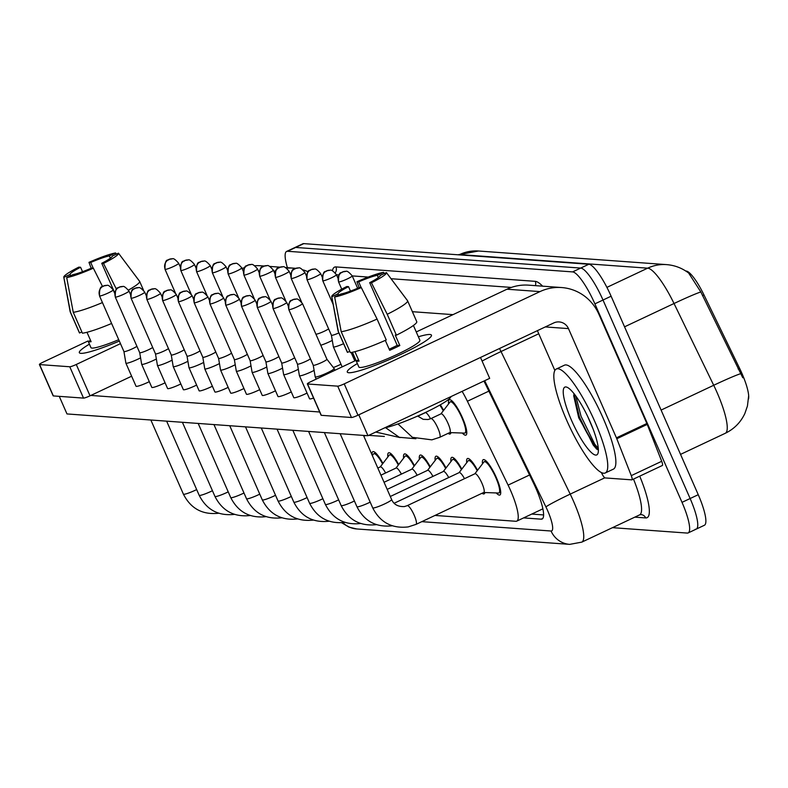 <?xml version="1.0" encoding="UTF-8"?>
<svg xmlns="http://www.w3.org/2000/svg" width="788" height="788" viewBox="0 0 788 788"><rect width="100%" height="100%" fill="white"/><g stroke="black" fill="none" stroke-linecap="round" stroke-linejoin="round"><path stroke-width="1.18" d="M448.579 403.909A19.533 4.265 64.8 0 1 449.298 399.772A19.533 4.265 64.8 0 1 462.467 417.788A19.533 4.265 64.8 0 1 465.954 435.114A19.533 4.265 64.8 0 1 462.3 433.036M440.315 404.805A19.533 4.265 64.8 0 1 443.624 410.361M482.512 463.817A19.533 4.265 64.8 0 1 483.231 459.68A19.533 4.265 64.8 0 1 496.401 477.705A19.533 4.265 64.8 0 1 499.887 495.022A19.533 4.265 64.8 0 1 496.243 492.943M466.732 462.674A19.533 4.265 64.8 0 1 467.451 458.537A19.533 4.265 64.8 0 1 477.558 470.269M450.963 461.532A19.533 4.265 64.8 0 1 451.682 457.395A19.533 4.265 64.8 0 1 461.788 469.126M435.183 460.389A19.533 4.265 64.8 0 1 435.902 456.252A19.533 4.265 64.8 0 1 446.008 467.983M419.413 459.246A19.533 4.265 64.8 0 1 420.132 455.109A19.533 4.265 64.8 0 1 430.238 466.841M403.633 458.104A19.533 4.265 64.8 0 1 404.352 453.977A19.533 4.265 64.8 0 1 414.458 465.698M387.863 456.961A19.533 4.265 64.8 0 1 388.582 452.834A19.533 4.265 64.8 0 1 398.689 464.565M371.975 454.755A19.533 4.265 64.8 0 1 372.803 451.691A19.533 4.265 64.8 0 1 382.909 463.423M748.501 399.043A31.027 6.767 -115.2 0 0 739.577 368.291L703.96 294.909A31.027 6.767 -115.2 0 0 686.161 271.052L685.787 271.023M435.006 515.441L515.825 521.282A34.475 7.516 -115.2 0 0 516.77 521.124A34.475 7.516 -115.2 0 0 508.093 485.113L467.392 401.25A34.475 7.516 -115.2 0 0 462.123 391.341M450.943 432.632A19.533 4.265 64.8 0 1 450.175 433.971A19.533 4.265 64.8 0 1 448.116 433.361M484.876 492.539A19.533 4.265 64.8 0 1 484.108 493.879A19.533 4.265 64.8 0 1 482.049 493.268M287.413 267.703A34.475 7.516 64.8 0 1 286.615 251.431L294.732 247.609A34.475 7.516 64.8 0 1 295.667 247.452L580.707 268.078A34.475 7.516 64.8 0 1 603.007 300.041L690.13 498.528A34.475 7.516 64.8 0 1 696.287 529.093L704.403 525.261A34.475 7.516 64.8 0 0 698.247 494.697L611.114 296.209A34.475 7.516 64.8 0 0 588.823 264.256L303.784 243.63A34.475 7.516 64.8 0 0 302.848 243.787L294.732 247.609A34.475 7.516 64.8 0 1 295.667 247.452L580.707 268.078A34.475 7.516 64.8 0 1 603.007 300.041L690.13 498.528A34.475 7.516 64.8 0 1 696.287 529.093A34.475 7.516 64.8 0 1 695.351 529.25M742.779 377.757L700.837 291.964L688.673 273.062C682.122 268.078 674.764 265.27 666.609 264.62A40.218 38.957 94.1 0 0 647.657 268.166L459.581 254.554A40.218 38.957 -85.9 0 1 478.533 251.008L666.609 264.62M286.615 251.431A34.475 7.516 64.8 0 1 287.561 251.273L572.59 271.899A34.475 7.516 64.8 0 1 594.891 303.863L682.014 502.35A34.475 7.516 64.8 0 1 688.17 532.915A34.475 7.516 64.8 0 1 687.235 533.072L612.483 527.665M523.616 517.903L541.179 519.174A34.475 7.516 -115.2 0 0 542.124 519.016A34.475 7.516 -115.2 0 0 533.446 482.995L485.625 384.455A34.475 7.516 -115.2 0 0 483.921 381.067M543.621 514.938L531.733 514.072M123.933 351.517A7.466 0.886 -23.7 0 0 123.933 351.546L125.883 363.11A10.342 1.231 -23.7 0 0 125.893 363.15A10.342 1.231 -23.7 0 0 126.228 363.288A10.342 1.231 -23.7 0 0 137.92 359.17A10.342 1.231 -23.7 0 0 140.579 357.86M99.495 295.864C99.308 283.188 103.149 287.955 103.435 285.975L106.873 285.414A7.466 7.23 -85.9 0 0 103.356 286.074A7.466 7.23 94.1 0 0 99.741 295.973A7.466 0.886 -23.7 0 1 99.495 295.864L123.933 351.546A7.466 0.886 -23.7 0 0 124.179 351.645A7.466 0.886 -23.7 0 0 132.63 348.68A7.466 0.886 -23.7 0 0 136.915 346.316M115.265 297.007C115.087 284.32 118.929 289.097 119.205 287.118L122.642 286.556A7.466 7.23 -85.9 0 0 119.126 287.216A7.466 7.23 94.1 0 0 115.511 297.106A7.466 0.886 -23.7 0 1 115.265 297.007L139.712 352.689A7.466 0.886 -23.7 0 0 139.712 352.689L141.653 364.253A10.342 1.231 -23.7 0 0 141.663 364.283A10.342 1.231 -23.7 0 0 142.007 364.43A10.342 1.231 -23.7 0 0 153.699 360.313A10.342 1.231 -23.7 0 0 156.359 359.003M139.712 352.689A7.466 0.886 -23.7 0 0 139.959 352.788A7.466 0.886 -23.7 0 0 148.4 349.813A7.466 0.886 -23.7 0 0 152.695 347.459M131.044 298.15C130.857 285.463 134.699 290.24 134.984 288.26L138.422 287.699A7.466 7.23 -85.9 0 0 134.906 288.349A7.466 7.23 94.1 0 0 131.291 298.248A7.466 0.886 -23.7 0 1 131.044 298.15L155.482 353.832A7.466 0.886 -23.7 0 0 155.482 353.832L157.433 365.396A10.342 1.231 -23.7 0 0 157.442 365.425A10.342 1.231 -23.7 0 0 157.777 365.573A10.342 1.231 -23.7 0 0 169.469 361.456A10.342 1.231 -23.7 0 0 172.129 360.136M155.482 353.832A7.466 0.886 -23.7 0 0 155.728 353.93A7.466 0.886 -23.7 0 0 164.18 350.956A7.466 0.886 -23.7 0 0 168.465 348.601M146.814 299.292C146.637 286.605 150.478 291.383 150.754 289.403L154.202 288.832A7.466 7.23 -85.9 0 0 150.675 289.491A7.466 7.23 94.1 0 0 147.061 299.391A7.466 0.886 -23.7 0 1 146.814 299.292L171.262 354.964A7.466 0.886 -23.7 0 0 171.262 354.964L173.202 366.538A10.342 1.231 -23.7 0 0 173.212 366.568A10.342 1.231 -23.7 0 0 173.557 366.716A10.342 1.231 -23.7 0 0 185.249 362.598A10.342 1.231 -23.7 0 0 187.908 361.278M171.262 354.964A7.466 0.886 -23.7 0 0 171.508 355.073A7.466 0.886 -23.7 0 0 179.95 352.098A7.466 0.886 -23.7 0 0 184.244 349.744M212.396 386.228A10.342 1.231 156.3 0 1 199.463 390.946A10.342 1.231 156.3 0 1 199.128 390.799L188.992 367.71A10.342 1.231 -23.7 0 0 188.992 367.71A10.342 1.231 -23.7 0 0 189.327 367.858A10.342 1.231 -23.7 0 0 201.029 363.741A10.342 1.231 -23.7 0 0 203.678 362.421M188.982 367.681L187.032 356.097A7.466 0.886 -23.7 0 0 187.032 356.107A7.466 0.886 -23.7 0 0 187.278 356.215A7.466 0.886 -23.7 0 0 195.729 353.241A7.466 0.886 -23.7 0 0 200.014 350.887M595.029 422.023A57.455 12.529 64.8 0 1 605.283 472.958A57.455 12.529 64.8 0 1 566.552 419.965A57.455 12.529 64.8 0 1 556.298 369.02A57.455 12.529 64.8 0 1 595.029 422.023M556.298 369.02L564.415 365.199A57.455 12.529 64.8 0 1 603.145 418.201A57.455 12.529 64.8 0 1 613.399 469.136L605.283 472.958M571.507 420.319A37.469 8.176 64.8 0 1 566.877 387.184A37.469 8.176 64.8 0 1 590.074 421.669A37.469 8.176 64.8 0 1 598.013 453.248A37.469 8.176 64.8 0 1 571.507 420.319M574.019 393.655L573.723 395.871L578.717 417.788L596.467 448.963L598.388 449.79M587.799 416.694L593.374 429.765M575.772 395.96L581.051 416.31L594.812 444.294L598.299 448.352M573.93 394.03L579.446 417.069L593.197 445.053L596.772 449.18M80.849 353.339A45.96 5.467 156.3 0 1 80.711 353.329A45.96 5.467 156.3 0 1 89.399 344.159A45.96 5.467 156.3 0 0 79.342 352.689A45.96 5.467 156.3 0 0 80.849 353.339A45.96 5.467 156.3 0 0 119.343 341.076A45.96 5.467 156.3 0 1 80.849 353.339M264.187 266.019L260.67 265.763A45.96 44.522 94.1 0 0 254.81 265.743M244.644 267.625A45.96 44.522 94.1 0 0 242.074 268.521M308.088 271.752A45.96 44.522 94.1 0 0 303.065 269.89M295.628 268.344A45.96 44.522 94.1 0 0 293.697 268.156A45.96 44.522 94.1 0 0 286.645 268.225M275.711 270.678A45.96 44.522 94.1 0 0 273.879 271.397M88.01 340.987L43.241 362.086A5.743 0.68 -23.7 0 0 39.4 364.499A5.743 0.68 -23.7 0 0 39.587 364.578L53.348 395.921A5.743 0.68 156.3 0 1 53.16 395.842A5.743 0.68 156.3 0 1 53.229 395.645M69.768 366.765A5.743 0.68 -23.7 0 0 76.269 364.48L90.029 395.822A5.743 0.68 156.3 0 1 83.528 398.107L69.768 366.765L39.587 364.578M120.465 343.647L76.269 364.48M83.528 398.107L53.348 395.921M90.029 395.822L131.626 376.211M348.798 372.734A45.96 5.467 156.3 0 1 348.66 372.714A45.96 5.467 156.3 0 1 357.348 363.554A45.96 5.467 156.3 0 0 347.291 372.084A45.96 5.467 156.3 0 0 348.798 372.734A45.96 5.467 156.3 0 0 391.833 358.501A45.96 5.467 156.3 0 0 430.997 336.575A45.96 5.467 156.3 0 0 429.943 334.486A45.96 5.467 156.3 0 1 431.46 335.136A45.96 5.467 156.3 0 1 396.206 356.54A45.96 5.467 156.3 0 1 348.798 372.734M418.369 336.771A45.96 5.467 156.3 0 1 429.943 334.486A45.96 5.467 156.3 0 0 418.369 336.771M616.797 438.749A5.743 1.251 -115.2 0 0 616.423 437.842L646.859 423.501A5.743 1.251 64.8 0 1 647.234 424.407L616.797 438.749L631.277 475.637A5.743 1.251 -115.2 0 1 631.917 479.833A5.743 1.251 -115.2 0 1 631.769 479.853L605.145 477.932A5.743 1.251 -115.2 0 1 601.845 473.509L601.352 472.495M646.859 423.501L598.9 314.264A45.96 44.522 94.1 0 0 561.647 287.551A45.96 44.522 94.1 0 0 539.987 291.599L344.218 383.874L357.969 415.207L553.747 322.942A11.495 11.131 -85.9 0 1 568.473 328.606L616.423 437.842M647.234 424.407L661.703 461.295A5.743 1.251 64.8 0 1 662.353 465.491A5.743 1.251 64.8 0 1 662.196 465.511M561.647 287.551L528.62 285.157A45.96 44.522 94.1 0 0 506.96 289.216L416.261 331.955M355.949 360.382L311.181 381.481A5.743 0.68 -23.7 0 0 307.35 383.894A5.743 0.68 -23.7 0 0 307.537 383.973L321.297 415.315A5.743 0.68 156.3 0 1 321.1 415.237A5.743 0.68 156.3 0 1 321.169 415.04M357.969 415.207A5.743 0.68 156.3 0 1 351.478 417.502L337.717 386.159L307.537 383.973M337.717 386.159A5.743 0.68 -23.7 0 0 344.218 383.874M351.478 417.502L321.297 415.315M598.319 448.549A45.96 10.027 64.8 0 1 597.856 447.948M537.386 330.655L554.86 370.449M313.575 398.078A10.342 1.231 156.3 0 1 309.891 398.935A10.342 1.231 156.3 0 1 309.556 398.787L299.42 375.699A10.342 1.231 -23.7 0 0 299.755 375.846A10.342 1.231 -23.7 0 0 311.447 371.729A10.342 1.231 -23.7 0 0 314.107 370.419M307.044 393.084A10.342 1.231 156.3 0 1 294.121 397.792A10.342 1.231 156.3 0 1 293.776 397.644L283.641 374.566A10.342 1.231 -23.7 0 0 283.641 374.566A10.342 1.231 -23.7 0 0 283.985 374.704A10.342 1.231 -23.7 0 0 295.677 370.587A10.342 1.231 -23.7 0 0 298.327 369.276M291.274 391.941A10.342 1.231 156.3 0 1 278.341 396.65A10.342 1.231 156.3 0 1 277.997 396.512L267.871 373.423A10.342 1.231 -23.7 0 0 268.206 373.561A10.342 1.231 -23.7 0 0 279.898 369.444A10.342 1.231 -23.7 0 0 282.557 368.134M275.495 390.799A10.342 1.231 156.3 0 1 262.562 395.507A10.342 1.231 156.3 0 1 262.227 395.369L252.091 372.281A10.342 1.231 -23.7 0 0 252.436 372.429A10.342 1.231 -23.7 0 0 264.128 368.311A10.342 1.231 -23.7 0 0 266.777 366.991M259.725 389.656A10.342 1.231 156.3 0 1 246.792 394.374A10.342 1.231 156.3 0 1 246.447 394.227L236.321 371.138A10.342 1.231 -23.7 0 0 236.656 371.286A10.342 1.231 -23.7 0 0 248.348 367.169A10.342 1.231 -23.7 0 0 251.008 365.849M243.945 388.514A10.342 1.231 156.3 0 1 231.012 393.232A10.342 1.231 156.3 0 1 230.677 393.084L220.542 369.996A10.342 1.231 -23.7 0 0 220.886 370.143A10.342 1.231 -23.7 0 0 232.578 366.026A10.342 1.231 -23.7 0 0 235.228 364.706M196.616 385.086A10.342 1.231 156.3 0 1 183.693 389.804A10.342 1.231 156.3 0 1 183.348 389.656L173.212 366.568M180.846 383.953A10.342 1.231 156.3 0 1 167.913 388.661A10.342 1.231 156.3 0 1 167.578 388.514L157.442 365.425M165.066 382.81A10.342 1.231 156.3 0 1 152.143 387.519A10.342 1.231 156.3 0 1 151.798 387.371L141.663 364.283M228.165 387.371A10.342 1.231 156.3 0 1 215.242 392.089A10.342 1.231 156.3 0 1 214.897 391.941L204.762 368.853A10.342 1.231 -23.7 0 0 205.107 369.001A10.342 1.231 -23.7 0 0 216.798 364.883A10.342 1.231 -23.7 0 0 219.458 363.564M149.296 381.668A10.342 1.231 156.3 0 1 136.363 386.376A10.342 1.231 156.3 0 1 136.028 386.228L125.893 363.15M367.957 435.725L358.786 414.823L480.503 357.456L489.683 378.348L367.957 435.725L66.98 413.936L59.258 396.354M319.682 411.996L90.837 395.438M340.997 364.214A10.342 1.231 156.3 0 1 333.344 367.513M70.654 275.701L70.093 274.421A22.98 2.728 156.3 0 1 80.573 267.26L82.533 271.712M93.22 268.176L90.718 262.483A22.98 2.728 156.3 0 1 109.374 255.903L110.379 258.198M86.985 332.28L91.122 341.706A33.323 3.96 156.3 0 1 89.261 341.815A33.323 3.96 156.3 0 1 88.276 341.5L90.915 347.606A33.323 3.96 156.3 0 0 92.009 348.079A33.323 3.96 156.3 0 0 118.732 339.687M111.62 323.474A37.922 4.511 156.3 0 1 82.425 333.196L73.254 312.304L66.704 277.573L72.939 274.628A22.98 2.728 156.3 0 0 91.605 268.058L93.348 268.186L102.509 286.448M139.575 281.257L118.466 253.175A29.875 3.556 156.3 0 1 103.494 263.409L101.741 263.281A22.98 2.728 156.3 0 0 112.231 256.11L118.466 253.175L139.427 281.119A37.922 4.511 156.3 0 1 139.575 281.257A37.922 4.511 156.3 0 1 139.634 281.365A37.922 4.511 156.3 0 1 128.454 290.073M102.44 302.582A37.922 4.511 156.3 0 1 73.254 312.304M116.476 254.11L115.619 252.968L109.374 255.903M90.718 262.483L88.965 262.355L91.181 268.245M88.965 262.355A29.875 3.556 156.3 0 1 115.619 252.968M116.407 289.176L103.494 263.409M93.348 268.186A29.875 3.556 156.3 0 1 66.704 277.573M70.093 274.421L63.858 277.366L70.408 312.097L79.578 332.989L81.863 331.915M79.578 332.989A37.922 4.511 156.3 0 1 79.371 332.743L70.201 311.851A37.922 4.511 156.3 0 1 70.162 311.733L63.779 277.179A29.875 3.556 156.3 0 1 78.82 267.132L80.573 267.26M101.741 263.281L114.733 292.85M90.561 340.426L88.276 341.5M338.604 295.096L338.042 293.816A22.98 2.728 156.3 0 1 348.523 286.655L350.473 291.107M361.16 287.571L358.668 281.868A22.98 2.728 156.3 0 1 377.324 275.298L378.329 277.583M354.935 351.675L359.072 361.101A33.323 3.96 156.3 0 1 357.2 361.2A33.323 3.96 156.3 0 1 356.225 360.894L352.423 352.246M413.414 325.474L419.886 340.219A33.323 3.96 156.3 0 1 394.325 355.733A33.323 3.96 156.3 0 1 359.958 367.474A33.323 3.96 156.3 0 1 358.865 367.001L352.384 352.256M385.312 340.377L389.686 350.315A33.323 3.96 156.3 0 0 399.831 345.538L395.241 335.087L396.394 335.176L387.223 314.284L371.444 282.793L369.69 282.665L397.211 345.351A22.98 2.728 -23.7 0 1 389.183 349.192M450.874 396.64A39.065 4.649 156.3 0 1 424.732 412.814A39.065 4.649 156.3 0 1 384.436 427.953M369.69 282.665A22.98 2.728 156.3 0 0 380.171 275.505L386.416 272.569L407.376 300.514A37.922 4.511 156.3 0 1 407.524 300.652A37.922 4.511 156.3 0 1 407.583 300.76L416.754 321.652A37.922 4.511 156.3 0 1 396.394 335.176M386.248 339.953A37.922 4.511 156.3 0 1 350.374 352.591L341.204 331.699L334.644 296.958L340.889 294.022A22.98 2.728 156.3 0 0 359.545 287.453L361.298 287.581L377.078 319.061L386.248 339.953M407.583 300.76A37.922 4.511 156.3 0 1 387.223 314.284M377.078 319.061A37.922 4.511 156.3 0 1 341.204 331.699M384.426 273.505L383.559 272.362L377.324 275.298M358.668 281.868L356.915 281.74L359.131 287.63M356.915 281.74A29.875 3.556 156.3 0 1 383.559 272.362M407.524 300.652L386.416 272.569A29.875 3.556 156.3 0 1 371.444 282.793M361.298 287.581A29.875 3.556 156.3 0 1 334.644 296.958M338.042 293.816L331.797 296.751L338.347 331.492L347.528 352.384L349.813 351.31M347.528 352.384A37.922 4.511 156.3 0 1 347.311 352.137L338.141 331.246A37.922 4.511 156.3 0 1 338.101 331.118L331.718 296.574A29.875 3.556 156.3 0 1 346.769 286.527L348.523 286.655M358.501 359.82L356.225 360.894M399.831 345.538L397.211 345.351M202.802 357.23A7.466 0.886 -23.7 0 0 202.811 357.25A7.466 0.886 -23.7 0 0 203.058 357.358A7.466 0.886 -23.7 0 0 211.499 354.383A7.466 0.886 -23.7 0 0 215.794 352.029M382.564 463.866A17.238 3.763 -115.2 0 0 373.788 453.77A17.238 3.763 -115.2 0 0 373.453 454.046L372.32 455.523M178.374 301.568C178.186 288.891 182.028 293.668 182.304 291.688L185.751 291.117A7.466 7.23 -85.9 0 0 182.225 291.777A7.466 7.23 94.1 0 0 178.61 301.676A7.466 0.886 -23.7 0 1 178.374 301.568L202.811 357.25L204.752 368.814A10.342 1.231 -23.7 0 0 204.762 368.853M194.143 302.71C193.956 290.033 197.798 294.81 198.083 292.831L201.521 292.259A7.466 7.23 -85.9 0 0 198.005 292.919A7.466 7.23 94.1 0 0 194.39 302.819A7.466 0.886 -23.7 0 1 194.143 302.71L218.581 358.392A7.466 0.886 -23.7 0 0 218.581 358.392A7.466 0.886 -23.7 0 0 218.828 358.501A7.466 0.886 -23.7 0 0 227.279 355.526A7.466 0.886 -23.7 0 0 231.564 353.172M398.344 465.009A17.238 3.763 -115.2 0 0 389.558 454.912A17.238 3.763 -115.2 0 0 389.223 455.188L380.21 466.939M385.608 472.967A10.342 2.256 -115.2 0 0 380.328 466.88L377.826 468.062M218.581 358.382L220.532 369.956A10.342 1.231 -23.7 0 0 220.542 369.996M236.321 371.138A10.342 1.231 -23.7 0 1 236.302 371.099L234.351 359.525A7.466 0.886 -23.7 0 0 234.361 359.535A7.466 0.886 -23.7 0 0 234.607 359.643A7.466 0.886 -23.7 0 0 243.049 356.668A7.466 0.886 -23.7 0 0 247.343 354.314M414.114 466.151A17.238 3.763 -115.2 0 0 405.337 456.055A17.238 3.763 -115.2 0 0 405.002 456.331L395.99 468.082M401.387 474.11A10.342 2.256 -115.2 0 0 396.098 468.023L380.939 475.174M225.693 304.995C225.506 292.318 229.347 297.086 229.633 295.106L233.071 294.545A7.466 7.23 -85.9 0 0 229.554 295.204A7.466 7.23 94.1 0 0 225.939 305.104A7.466 0.886 -23.7 0 1 225.693 304.995L250.141 360.677A7.466 0.886 -23.7 0 0 250.141 360.677A7.466 0.886 -23.7 0 0 250.377 360.786A7.466 0.886 -23.7 0 0 258.828 357.811A7.466 0.886 -23.7 0 0 263.113 355.457M429.893 467.294A17.238 3.763 -115.2 0 0 421.107 457.198A17.238 3.763 -115.2 0 0 420.772 457.473L411.76 469.224M417.157 475.253A10.342 2.256 -115.2 0 0 411.878 469.165L384.061 482.276M250.131 360.668L252.081 372.241A10.342 1.231 -23.7 0 0 252.091 372.281M267.871 373.423A10.342 1.231 -23.7 0 1 267.861 373.384L265.911 361.81A7.466 0.886 -23.7 0 0 265.911 361.82A7.466 0.886 -23.7 0 0 266.157 361.928A7.466 0.886 -23.7 0 0 274.598 358.954A7.466 0.886 -23.7 0 0 278.893 356.59M445.663 468.436A17.238 3.763 -115.2 0 0 436.887 458.33A17.238 3.763 -115.2 0 0 436.552 458.616L427.539 470.357M432.937 476.395A10.342 2.256 -115.2 0 0 427.648 470.308L387.184 489.378M283.631 374.527L281.68 362.943A7.466 0.886 -23.7 0 0 281.69 362.963A7.466 0.886 -23.7 0 0 281.937 363.061A7.466 0.886 -23.7 0 0 290.378 360.096A7.466 0.886 -23.7 0 0 294.663 357.732M461.443 469.579A17.238 3.763 -115.2 0 0 452.657 459.473A17.238 3.763 -115.2 0 0 452.322 459.749L443.309 471.5M448.707 477.538A10.342 2.256 -115.2 0 0 443.427 471.451L390.296 496.489M297.45 364.076A7.466 0.886 -23.7 0 0 297.46 364.105A7.466 0.886 -23.7 0 0 297.706 364.204A7.466 0.886 -23.7 0 0 306.148 361.229A7.466 0.886 -23.7 0 0 310.442 358.875M477.213 470.722A17.238 3.763 -115.2 0 0 468.436 460.616A17.238 3.763 -115.2 0 0 468.102 460.891L459.089 472.642M464.487 478.68A10.342 2.256 -115.2 0 0 459.197 472.593L394.138 503.256M273.022 308.423C272.835 295.736 276.677 300.514 276.962 298.534L280.4 297.972A7.466 7.23 -85.9 0 0 276.874 298.632A7.466 7.23 94.1 0 0 273.269 308.522A7.466 0.886 -23.7 0 1 273.022 308.423L297.46 364.105L299.41 375.669A10.342 1.231 -23.7 0 0 299.42 375.699M483.684 492.5L498.479 493.022A17.238 3.763 -115.2 0 0 498.902 492.943A17.238 3.763 -115.2 0 0 495.829 477.656A17.238 3.763 -115.2 0 0 484.206 461.758A17.238 3.763 -115.2 0 0 483.871 462.034L474.859 473.785M483.536 492.49A10.342 2.256 -115.2 0 0 483.793 492.441A10.342 2.256 -115.2 0 0 481.951 483.271A10.342 2.256 -115.2 0 0 474.977 473.736L407.219 505.669A10.342 2.256 -115.2 0 0 407.11 505.738M327.227 372.872A10.342 1.231 -23.7 0 0 334.132 368.528A10.342 1.231 -23.7 0 0 334.112 368.498L326.912 359.229A7.466 0.886 -23.7 0 0 326.902 359.22A7.466 0.886 -23.7 0 1 321.928 362.372A7.466 0.886 -23.7 0 1 313.486 365.346A7.466 0.886 -23.7 0 1 313.24 365.248A7.466 0.886 -23.7 0 0 313.24 365.248L315.18 376.812A10.342 1.231 -23.7 0 0 315.19 376.841A10.342 1.231 -23.7 0 0 315.535 376.989A10.342 1.231 -23.7 0 0 327.227 372.872M320.775 345.252A10.342 1.231 -23.7 0 0 329.63 341.726A10.342 1.231 -23.7 0 0 332.28 340.406M315.919 334.201A7.466 0.886 -23.7 0 0 324.331 331.226A7.466 0.886 -23.7 0 0 328.616 328.872M342.169 366.873L333.373 346.838A10.342 1.231 -23.7 0 0 333.373 346.838A10.342 1.231 -23.7 0 0 333.708 346.986A10.342 1.231 -23.7 0 0 343.607 343.686M331.403 335.205A7.466 0.886 -23.7 0 0 331.413 335.235A7.466 0.886 -23.7 0 0 331.659 335.343A7.466 0.886 -23.7 0 0 338.879 332.93M443.28 410.814A17.238 3.763 -115.2 0 0 439.773 405.111M430.543 418.763A10.342 2.256 -115.2 0 0 425.264 412.685L417.817 416.192M449.741 432.592L464.546 433.114A17.238 3.763 -115.2 0 0 464.969 433.036A17.238 3.763 -115.2 0 0 461.896 417.748A17.238 3.763 -115.2 0 0 450.273 401.85A17.238 3.763 -115.2 0 0 449.938 402.126L440.925 413.877M449.603 432.582A10.342 2.256 -115.2 0 0 449.859 432.533A10.342 2.256 -115.2 0 0 448.017 423.363A10.342 2.256 -115.2 0 0 441.044 413.828L430.898 418.605A10.342 2.256 -115.2 0 0 430.79 418.674M739.577 368.291L738.11 368.981M703.96 294.909L702.492 295.599M488.856 391.134L467.392 401.25M529.566 474.997L508.093 485.113M748.6 396.246L747.428 406.066L744.827 413.562C740.641 422.427 734.13 428.997 725.275 433.292A45.96 10.027 -115.2 0 0 717.07 392.542A45.96 10.027 -115.2 0 0 713.711 385.273L674.026 303.508A45.96 10.027 -115.2 0 0 647.657 268.166L606.908 287.374M700.837 291.964A40.218 2.059 154.1 0 0 674.026 303.508L624.559 326.823M458.941 254.859L459.581 254.554A45.96 10.027 -115.2 0 0 458.33 254.77L458.252 254.81M740.602 373.709A40.218 2.059 154.1 0 0 713.711 385.273L661.102 410.075M698.247 494.697L682.014 502.35M303.784 243.63L287.561 251.273M588.823 264.256L572.59 271.899M611.114 296.209L594.891 303.863M341.736 522.789L349.005 527.142L356.708 528.955A22.98 22.261 -85.9 0 1 342.928 522.671M421.797 521.656L551.068 531.014A22.98 5.014 -115.2 0 0 547.591 510.535A22.98 5.014 -115.2 0 0 545.917 506.901L484.669 380.712M499.513 348.503A45.96 10.027 64.8 0 1 501.02 351.546L570.216 494.115A45.96 10.027 64.8 0 1 573.575 501.385A45.96 10.027 64.8 0 1 581.78 542.134L639.6 514.889A45.96 10.027 -115.2 0 0 633.493 479.094M604.82 477.804L570.216 494.115A22.98 1.172 154.1 0 0 545.917 506.901M639.728 476.149A51.703 11.278 64.8 0 1 645.707 517.933L634.813 517.145M332.447 270.796A51.703 11.278 64.8 0 1 335.905 266.915L535.239 281.336A51.703 11.278 64.8 0 1 542.627 286.172M482.098 361.071A22.98 1.172 154.1 0 1 501.02 351.546L538.756 333.757M412.39 311.693L453.011 314.639M511.353 287.423L391.035 278.716M368.232 277.071L352.236 275.908M338.978 274.953L336.456 274.766M535.407 285.65A5.743 5.565 94.1 0 0 535.239 281.336M335.235 272.806A5.743 5.565 94.1 0 0 335.905 266.915M645.707 517.933A5.743 5.565 94.1 0 0 641.048 514.594L639.6 514.889M356.708 528.955L569.694 544.37A22.98 22.261 -85.9 0 1 551.068 531.014M542.843 518.386L541.179 519.174M218.877 513.215C202.654 515.066 190.834 508.713 183.397 494.145A10.342 1.231 -23.7 0 0 183.742 494.293A10.342 1.231 -23.7 0 0 183.919 494.293A10.342 1.231 -23.7 0 0 196.665 489.584M99.741 295.973A7.466 0.886 -23.7 0 0 107.444 293.333A7.466 0.886 -23.7 0 0 113.177 289.856L114.674 293.284M165.244 269.388A7.466 7.23 94.1 0 1 168.859 259.488A7.466 7.23 -85.9 0 1 172.375 258.828L168.937 259.39C168.652 261.37 164.81 256.602 164.997 269.279A7.466 0.886 -23.7 0 0 165.244 269.388A7.466 0.886 -23.7 0 0 172.946 266.758A7.466 0.886 -23.7 0 0 178.679 263.271L180.176 266.699M234.647 514.357C218.434 516.209 206.604 509.856 199.177 495.288A10.342 1.231 -23.7 0 0 199.512 495.435A10.342 1.231 -23.7 0 0 199.689 495.435A10.342 1.231 -23.7 0 0 212.445 490.717M115.511 297.106A7.466 0.886 -23.7 0 0 123.223 294.476A7.466 0.886 -23.7 0 0 128.946 290.999L130.453 294.426M250.426 515.5C234.203 517.352 222.383 510.998 214.947 496.43A10.342 1.231 -23.7 0 0 215.291 496.578A10.342 1.231 -23.7 0 0 215.469 496.578A10.342 1.231 -23.7 0 0 228.215 491.86M131.291 298.248A7.466 0.886 -23.7 0 0 138.993 295.618A7.466 0.886 -23.7 0 0 144.726 292.141L146.223 295.559M266.206 516.632C249.983 518.494 238.153 512.141 230.726 497.573A10.342 1.231 -23.7 0 0 231.061 497.721A10.342 1.231 -23.7 0 0 231.239 497.721A10.342 1.231 -23.7 0 0 243.994 493.002M147.061 299.391A7.466 0.886 -23.7 0 0 154.773 296.761A7.466 0.886 -23.7 0 0 160.496 293.284L162.003 296.702M162.84 300.533A7.466 7.23 94.1 0 1 166.455 290.634A7.466 7.23 -85.9 0 1 169.972 289.974L166.534 290.545C166.248 292.525 162.407 287.748 162.594 300.425A7.466 0.886 -23.7 0 0 162.84 300.533A7.466 0.886 -23.7 0 0 170.543 297.903A7.466 0.886 -23.7 0 0 176.276 294.426L177.773 297.844M281.976 517.775C265.753 519.637 253.933 513.274 246.496 498.715A10.342 1.231 -23.7 0 0 246.841 498.863A10.342 1.231 -23.7 0 0 247.018 498.863A10.342 1.231 -23.7 0 0 259.764 494.145M181.013 270.53A7.466 7.23 94.1 0 1 184.628 260.631A7.466 7.23 -85.9 0 1 188.155 259.971L184.707 260.532C184.431 262.512 180.59 257.745 180.777 270.422A7.466 0.886 -23.7 0 0 181.013 270.53A7.466 0.886 -23.7 0 0 188.726 267.9A7.466 0.886 -23.7 0 0 194.449 264.413L195.956 267.841M196.793 271.673A7.466 7.23 94.1 0 1 200.408 261.774A7.466 7.23 -85.9 0 1 203.925 261.114L200.487 261.675C200.201 263.655 196.36 258.888 196.547 271.565A7.466 0.886 -23.7 0 0 196.793 271.673A7.466 0.886 -23.7 0 0 204.496 269.033A7.466 0.886 -23.7 0 0 210.229 265.556L211.726 268.984M212.573 272.806A7.466 7.23 94.1 0 1 216.178 262.916A7.466 7.23 -85.9 0 1 219.704 262.256L216.257 262.818C215.981 264.798 212.139 260.02 212.327 272.707A7.466 0.886 -23.7 0 0 212.573 272.806A7.466 0.886 -23.7 0 0 220.276 270.176A7.466 0.886 -23.7 0 0 225.998 266.699L227.505 270.126M597.836 449.712A45.96 10.027 64.8 0 1 581.337 421.974M259.252 271.289L258.543 271.239M243.472 270.146L242.763 270.097M539.987 291.599L506.96 289.216M568.473 328.606L545.286 326.931M631.277 475.637L661.703 461.295M297.756 518.918C281.533 520.779 269.703 514.416 262.276 499.858A10.342 1.231 -23.7 0 0 262.611 500.006A10.342 1.231 -23.7 0 0 262.788 500.006A10.342 1.231 -23.7 0 0 275.544 495.288M178.61 301.676A7.466 0.886 -23.7 0 0 186.323 299.046A7.466 0.886 -23.7 0 0 192.045 295.569L193.553 298.987M313.526 520.06C297.303 521.912 285.483 515.559 278.046 501.001A10.342 1.231 -23.7 0 0 278.391 501.138A10.342 1.231 -23.7 0 0 278.568 501.148A10.342 1.231 -23.7 0 0 291.314 496.43M194.39 302.819A7.466 0.886 -23.7 0 0 202.092 300.189A7.466 0.886 -23.7 0 0 207.825 296.712L209.322 300.13M210.16 303.961A7.466 7.23 94.1 0 1 213.775 294.062A7.466 7.23 -85.9 0 1 217.301 293.402L213.853 293.973C213.578 295.953 209.736 291.176 209.923 303.853A7.466 0.886 -23.7 0 0 210.16 303.961A7.466 0.886 -23.7 0 0 217.872 301.331A7.466 0.886 -23.7 0 0 223.595 297.854L225.102 301.272M329.305 521.203C313.082 523.055 301.252 516.701 293.826 502.143A10.342 1.231 -23.7 0 0 294.16 502.281A10.342 1.231 -23.7 0 0 294.338 502.291A10.342 1.231 -23.7 0 0 307.093 497.573M228.343 273.948A7.466 7.23 94.1 0 1 231.958 264.049A7.466 7.23 -85.9 0 1 235.474 263.399L232.036 263.96C231.751 265.94 227.909 261.163 228.096 273.85A7.466 0.886 -23.7 0 0 228.343 273.948A7.466 0.886 -23.7 0 0 236.045 271.318A7.466 0.886 -23.7 0 0 241.778 267.841L243.275 271.259M244.122 275.091A7.466 7.23 94.1 0 1 247.727 265.192A7.466 7.23 -85.9 0 1 251.254 264.532L247.816 265.103C247.531 267.083 243.689 262.305 243.876 274.992A7.466 0.886 -23.7 0 0 244.122 275.091A7.466 0.886 -23.7 0 0 251.825 272.461A7.466 0.886 -23.7 0 0 257.548 268.984L259.055 272.402M259.892 276.233A7.466 7.23 94.1 0 1 263.507 266.334A7.466 7.23 -85.9 0 1 267.024 265.674L263.586 266.245C263.3 268.225 259.459 263.448 259.646 276.125A7.466 0.886 -23.7 0 0 259.892 276.233A7.466 0.886 -23.7 0 0 267.595 273.603A7.466 0.886 -23.7 0 0 273.328 270.126L274.825 273.544M345.075 522.345C328.852 524.197 317.032 517.844 309.595 503.276A10.342 1.231 -23.7 0 0 309.94 503.424A10.342 1.231 -23.7 0 0 310.117 503.434A10.342 1.231 -23.7 0 0 322.863 498.715M225.939 305.104A7.466 0.886 -23.7 0 0 233.642 302.474A7.466 0.886 -23.7 0 0 239.375 298.987L240.872 302.415M241.719 306.246A7.466 7.23 94.1 0 1 245.324 296.347A7.466 7.23 -85.9 0 1 248.85 295.687L245.413 296.249C245.127 298.228 241.286 293.461 241.473 306.138A7.466 0.886 -23.7 0 0 241.719 306.246A7.466 0.886 -23.7 0 0 249.422 303.616A7.466 0.886 -23.7 0 0 255.145 300.13L256.652 303.557M360.855 523.488C344.632 525.34 332.802 518.987 325.375 504.418A10.342 1.231 -23.7 0 0 325.71 504.566A10.342 1.231 -23.7 0 0 325.887 504.566A10.342 1.231 -23.7 0 0 338.643 499.858M257.489 307.389A7.466 7.23 94.1 0 1 261.104 297.49A7.466 7.23 -85.9 0 1 264.62 296.83L261.183 297.391C260.897 299.371 257.055 294.604 257.243 307.281A7.466 0.886 -23.7 0 0 257.489 307.389A7.466 0.886 -23.7 0 0 265.192 304.749A7.466 0.886 -23.7 0 0 270.924 301.272L272.421 304.7M376.625 524.631C360.411 526.482 348.582 520.129 341.145 505.561A10.342 1.231 -23.7 0 0 341.49 505.709A10.342 1.231 -23.7 0 0 341.667 505.709A10.342 1.231 -23.7 0 0 354.413 501.001M392.404 525.773C376.181 527.625 364.351 521.272 356.925 506.704A10.342 1.231 -23.7 0 0 357.26 506.851A10.342 1.231 -23.7 0 0 357.437 506.851A10.342 1.231 -23.7 0 0 370.193 502.133M273.269 308.522A7.466 0.886 -23.7 0 0 280.971 305.892A7.466 0.886 -23.7 0 0 286.694 302.415L288.201 305.842M289.038 309.664A7.466 7.23 94.1 0 1 292.653 299.765A7.466 7.23 -85.9 0 1 296.17 299.115L292.732 299.676C292.456 301.656 288.605 296.879 288.792 309.566A7.466 0.886 -23.7 0 0 289.038 309.664A7.466 0.886 -23.7 0 0 296.741 307.034A7.466 0.886 -23.7 0 0 302.474 303.557L326.912 359.239M415.906 524.414A10.342 2.256 -115.2 0 0 416.034 524.375A10.342 2.256 -115.2 0 0 414.192 515.204A10.342 2.256 -115.2 0 0 407.347 505.63A10.342 2.256 -115.2 0 0 407.219 505.669L404.411 506.576C397.989 506.822 393.734 504.468 391.636 499.533L363.485 435.4M483.793 492.441L416.034 524.375L408.174 526.916C391.961 528.768 380.131 522.414 372.694 507.846A10.342 1.231 -23.7 0 0 373.039 507.994A10.342 1.231 -23.7 0 0 373.216 507.994A10.342 1.231 -23.7 0 0 384.002 504.212A10.342 1.231 -23.7 0 0 391.636 499.533M275.672 277.376A7.466 7.23 94.1 0 1 279.277 267.477A7.466 7.23 -85.9 0 1 282.803 266.817L279.366 267.388C279.08 269.368 275.239 264.591 275.426 277.268A7.466 0.886 -23.7 0 0 275.672 277.376A7.466 0.886 -23.7 0 0 283.375 274.746A7.466 0.886 -23.7 0 0 289.097 271.269L290.605 274.687M291.442 278.519A7.466 7.23 94.1 0 1 295.057 268.619A7.466 7.23 -85.9 0 1 298.573 267.959L295.136 268.531C294.86 270.511 291.008 265.733 291.196 278.41A7.466 0.886 -23.7 0 0 291.442 278.519A7.466 0.886 -23.7 0 0 299.144 275.889A7.466 0.886 -23.7 0 0 304.877 272.412L306.374 275.83M307.221 279.661A7.466 7.23 94.1 0 1 310.827 269.762A7.466 7.23 -85.9 0 1 314.353 269.102L310.915 269.673C310.63 271.643 306.788 266.876 306.975 279.553A7.466 0.886 -23.7 0 0 307.221 279.661A7.466 0.886 -23.7 0 0 314.924 277.031A7.466 0.886 -23.7 0 0 320.647 273.554L322.154 276.972M322.991 280.804A7.466 7.23 94.1 0 1 326.606 270.905A7.466 7.23 -85.9 0 1 330.123 270.245L326.685 270.806C326.409 272.786 322.558 268.019 322.745 280.695A7.466 0.886 -23.7 0 0 322.991 280.804A7.466 0.886 -23.7 0 0 330.694 278.174A7.466 0.886 -23.7 0 0 336.427 274.687L337.924 278.115M338.771 281.946A7.466 7.23 94.1 0 1 342.376 272.047A7.466 7.23 -85.9 0 1 345.902 271.387L342.465 271.949C342.179 273.929 338.338 269.161 338.525 281.838A7.466 0.886 -23.7 0 0 338.771 281.946A7.466 0.886 -23.7 0 0 346.474 279.316A7.466 0.886 -23.7 0 0 352.197 275.83L357.654 288.26M439.586 437.36A10.342 2.256 -115.2 0 0 439.714 437.31A10.342 2.256 -115.2 0 0 437.872 428.15A10.342 2.256 -115.2 0 0 431.026 418.566A10.342 2.256 -115.2 0 0 430.898 418.605L428.091 419.511L423.186 419.334L417.67 416.034M542.893 508.821L516.77 521.124M478.533 251.008L458.33 254.77M725.275 433.292L680.546 454.38M688.17 532.915L696.287 529.093M569.694 544.37L581.78 542.134M183.397 494.145L150.853 420.014M113.177 289.856C109.985 286.162 107.887 284.675 106.873 285.414M164.997 269.279L175.36 292.88M178.679 263.271C175.488 259.577 173.39 258.09 172.375 258.828M199.177 495.288L166.632 421.147M128.946 290.999C125.755 287.305 123.657 285.817 122.642 286.556M214.947 496.43L182.402 422.289M144.726 292.141C141.535 288.447 139.437 286.96 138.422 287.699M230.726 497.573L198.182 423.432M160.496 293.284C157.304 289.58 155.206 288.103 154.202 288.832M246.496 498.715L213.952 424.574M162.594 300.425L187.032 356.107M176.276 294.426C173.084 290.723 170.986 289.245 169.972 289.974M180.777 270.422L191.129 294.022M194.449 264.413C191.257 260.72 189.159 259.232 188.155 259.971M196.547 271.565L206.909 295.165M210.229 265.556C207.037 261.862 204.939 260.375 203.925 261.114M212.327 272.707L222.679 296.308M225.998 266.699C222.807 263.005 220.709 261.517 219.704 262.256M293.697 268.156L285.561 267.565M279.967 267.162L269.782 266.423M39.4 364.499L53.16 395.842M307.35 383.894L321.1 415.237M631.917 479.833L662.353 465.491M139.634 281.365L143.544 290.279M373.788 453.77L375.6 452.913M262.276 499.858L229.732 425.717M192.045 295.569C188.854 291.865 186.756 290.388 185.751 291.117M389.558 454.912L391.37 454.055M278.046 501.001L245.501 426.86M207.825 296.712C204.634 293.008 202.536 291.53 201.521 292.259M405.337 456.055L407.15 455.198M293.826 502.143L261.281 428.002M209.923 303.853L234.361 359.535M223.595 297.854C220.404 294.151 218.306 292.673 217.301 293.402M228.096 273.85L238.459 297.44M241.778 267.841C238.587 264.147 236.489 262.66 235.474 263.399M243.876 274.992L254.229 298.583M257.548 268.984C254.357 265.28 252.259 263.803 251.254 264.532M259.646 276.125L270.008 299.726M273.328 270.126C270.136 266.423 268.038 264.945 267.024 265.674M421.107 457.198L422.92 456.341M309.595 503.276L277.051 429.145M239.375 298.987C236.183 295.293 234.085 293.816 233.071 294.545M436.887 458.33L438.699 457.483M325.375 504.418L292.831 430.287M241.473 306.138L265.911 361.82M255.145 300.13C251.953 296.436 249.855 294.948 248.85 295.687M452.657 459.473L454.469 458.626M341.145 505.561L308.601 431.43M257.243 307.281L281.69 362.963M270.924 301.272C267.733 297.578 265.635 296.091 264.62 296.83M468.436 460.616L470.249 459.759M356.925 506.704L324.38 432.563M286.694 302.415C283.513 298.721 281.405 297.234 280.4 297.972M498.902 492.943L500.715 492.086M334.91 370.301L334.132 368.528M484.206 461.758L486.019 460.901M372.694 507.846L340.15 433.705M316.195 379.117L315.19 376.841M288.792 309.566L313.24 365.248M302.474 303.557C299.282 299.864 297.184 298.376 296.17 299.115M363.662 435.813L366.519 435.616M275.426 277.268L285.778 300.868M289.097 271.269C285.916 267.565 283.808 266.088 282.803 266.817M368.725 435.36L384.367 436.454M291.196 278.41L301.558 302.011M304.877 272.412C301.686 268.708 299.588 267.231 298.573 267.959M375.758 432.041L400.137 437.596M306.975 279.553L331.413 335.235L333.363 346.799M320.647 273.554C317.466 269.851 315.358 268.373 314.353 269.102M385.618 427.707L399.319 437.31L415.916 438.739M354.827 360.914L351.123 352.482M322.745 280.695L333.176 304.464M336.427 274.687C333.235 270.993 331.137 269.506 330.123 270.245M464.969 433.036L466.782 432.179M449.859 432.533L439.714 437.31L431.854 439.852L412.39 437.33L397.97 423.934M450.273 401.85L452.085 400.994M338.525 281.838L341.736 289.157M352.197 275.83C349.015 272.136 346.907 270.648 345.902 271.387"/></g></svg>
